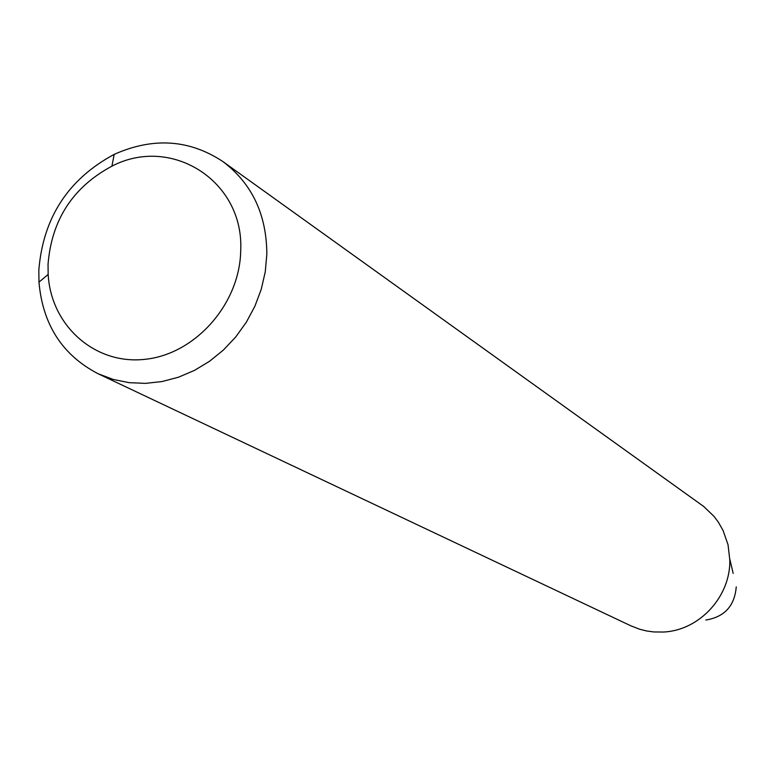 <?xml version="1.0" encoding="UTF-8"?>
<svg xmlns="http://www.w3.org/2000/svg" width="775" height="775" viewBox="0 0 775 775"><rect width="100%" height="100%" fill="white"/><g stroke="black" fill="none" stroke-linecap="round" stroke-linejoin="round"><path stroke-width="1.16" d="M705.841 620.029C724.499 616.987 734.632 605.924 736.25 586.859M222.948 161.597L703.816 506.559L714.085 516.46L718.377 522.205L723.114 530.565L728.035 544.738L729.788 559.773C730.844 596.411 699.35 630.579 663.381 632.032L653.771 631.945L646.67 630.976L639.724 629.252L630.86 625.822L98.067 373.724C62.407 355.163 42.712 324.638 38.973 282.158L38.828 270.184C43.09 217.697 68.219 179.093 114.206 154.37C153.169 137.02 189.41 139.432 222.948 161.597C252.001 183.607 266.639 214.491 266.842 254.248L265.253 271.88L261.233 289.337L254.888 306.232L246.334 322.206L235.774 336.912L223.423 350.019L209.57 361.257L194.506 370.373L178.57 377.173L162.111 381.542L145.468 383.373L129.028 382.656L113.111 379.411L98.067 373.724M240.705 250.713C244.309 181.195 171.556 134.995 111.91 166.16C72.927 187.095 51.644 219.8 48.04 264.285L48.166 274.427C50.918 325.762 95.122 365.19 145.312 359.28C195.513 354.039 239.872 303.732 240.705 250.713M733.169 573.403L729.779 558.959M111.91 166.16L114.206 154.37M48.166 274.427L38.973 282.158"/></g></svg>
